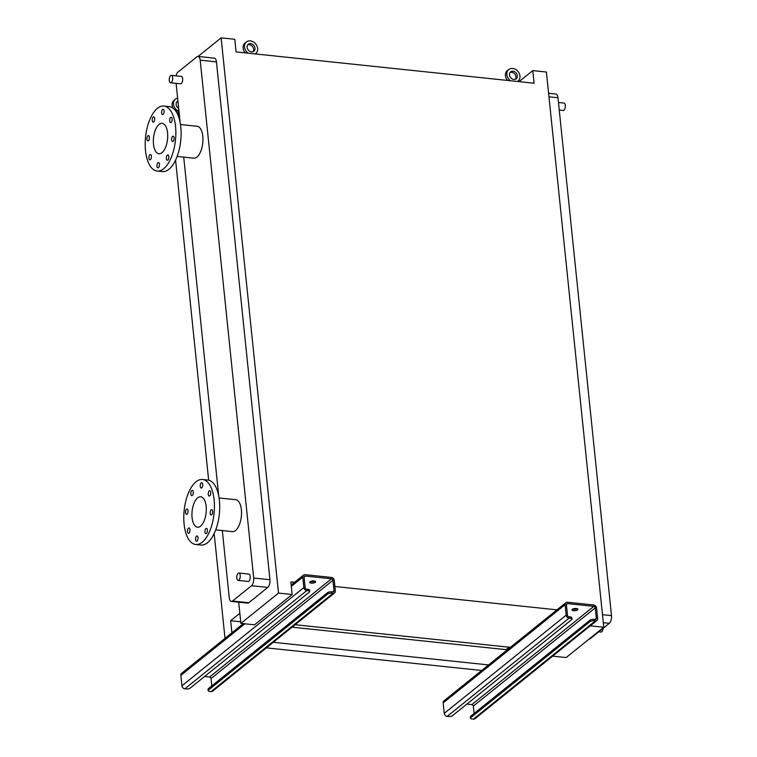 <?xml version="1.0" encoding="UTF-8"?>
<svg xmlns="http://www.w3.org/2000/svg" width="757" height="757" viewBox="0 0 757 757"><rect width="100%" height="100%" fill="white"/><g stroke="black" fill="none" stroke-linecap="round" stroke-linejoin="round"><path stroke-width="1.14" d="M315.272 582.322A2.971 1.098 174.1 0 0 315.603 581.736A2.971 1.098 174.1 0 0 313.294 580.912A2.971 1.098 174.1 0 0 310.02 581.764A2.971 1.098 174.1 0 0 309.689 582.351A2.971 1.098 174.1 0 0 311.998 583.174A2.971 1.098 174.1 0 0 315.272 582.322M327.705 594.037L208.487 690.072A2.971 1.098 174.1 0 0 208.156 690.658A2.971 1.098 174.1 0 0 209.746 691.453L211.061 691.586A2.971 2.394 -128.9 0 0 212.641 691.16L334.585 592.92A2.971 2.394 -128.9 0 1 333.004 593.356L331.689 593.214A2.971 1.098 174.1 0 0 327.705 594.037L327.563 592.665L208.345 688.7L208.487 690.072M306.774 590.602L184.831 688.832L186.137 688.974A2.971 1.098 174.1 0 0 190.13 688.151L309.339 592.116A2.971 1.098 174.1 0 0 309.67 591.529A2.971 1.098 174.1 0 0 308.08 590.734L306.774 590.602A2.971 2.394 -128.9 0 1 303.86 587.574L302.781 577.146A2.971 2.394 -128.9 0 1 303.548 575.102A2.971 2.394 -128.9 0 1 305.128 574.667L331.358 577.43A2.971 2.394 -128.9 0 1 334.263 580.449L335.342 590.886A2.971 2.394 -128.9 0 1 334.585 592.92M314.874 581.121A2.971 1.098 -5.9 0 1 310.275 581.594M184.831 688.832A2.971 2.394 -128.9 0 1 181.926 685.814L180.847 675.376A2.971 2.394 -128.9 0 1 181.604 673.342L243.3 623.636M327.563 592.665A2.971 1.098 -5.9 0 1 331.547 591.842L332.862 591.983A1.486 1.202 51.1 0 0 334.026 590.744L332.948 580.316A1.486 1.202 51.1 0 0 331.5 578.802L305.27 576.049A1.486 1.202 51.1 0 0 304.096 577.279L305.175 587.716A1.486 1.202 51.1 0 0 306.632 589.22L307.938 589.362A2.971 1.098 -5.9 0 1 309.528 590.157L309.67 591.529M211.771 685.946L211.014 678.546A1.486 1.202 51.1 0 0 209.557 677.032L204.57 676.512M208.156 690.658L208.014 689.286A2.971 1.098 -5.9 0 1 208.345 688.7M577.582 609.877A2.971 1.098 174.1 0 0 577.922 609.3A2.971 1.098 174.1 0 0 575.613 608.467A2.971 1.098 174.1 0 0 572.339 609.328A2.971 1.098 174.1 0 0 572.008 609.905A2.971 1.098 174.1 0 0 574.317 610.738A2.971 1.098 174.1 0 0 577.582 609.877M590.015 621.601L470.807 717.636A2.971 1.098 174.1 0 0 470.476 718.213A2.971 1.098 174.1 0 0 472.065 719.008L473.38 719.15A2.971 2.394 -128.9 0 0 474.951 718.715L596.894 620.485A2.971 2.394 -128.9 0 1 595.314 620.92L594.008 620.778A2.971 1.098 174.1 0 0 590.015 621.601L589.873 620.229L470.665 716.264L470.807 717.636M569.084 618.157L447.141 716.396L448.456 716.529A2.971 1.098 174.1 0 0 452.44 715.706L571.658 619.671A2.971 1.098 174.1 0 0 571.989 619.094A2.971 1.098 174.1 0 0 570.399 618.299L569.084 618.157A2.971 2.394 -128.9 0 1 566.179 615.138L565.101 604.701A2.971 2.394 -128.9 0 1 565.858 602.667A2.971 2.394 -128.9 0 1 567.438 602.231L593.668 604.985A2.971 2.394 -128.9 0 1 596.582 608.013L597.661 618.441A2.971 2.394 -128.9 0 1 596.894 620.485M577.194 608.675A2.971 1.098 -5.9 0 1 572.595 609.158M447.141 716.396A2.971 2.394 -128.9 0 1 444.236 713.368L443.157 702.941A2.971 2.394 -128.9 0 1 443.914 700.897L565.858 602.667M589.873 620.229A2.971 1.098 -5.9 0 1 593.867 619.406L595.172 619.538A1.486 1.202 51.1 0 0 596.346 618.308L595.267 607.871A1.486 1.202 51.1 0 0 593.81 606.366L567.58 603.603A1.486 1.202 51.1 0 0 566.416 604.843L567.495 615.271A1.486 1.202 51.1 0 0 568.942 616.785L570.258 616.927A2.971 1.098 -5.9 0 1 571.847 617.721L571.989 619.094M474.09 713.501L473.324 706.111A1.486 1.202 51.1 0 0 471.876 704.597L466.889 704.076M470.476 718.213L470.334 716.841A2.971 1.098 -5.9 0 1 470.665 716.264M255.005 48.164A4.457 3.596 -128.9 0 1 253.869 51.221A4.457 3.596 -128.9 0 1 249.753 51.287A4.457 3.596 -128.9 0 1 247.142 47.341A4.457 3.596 -128.9 0 1 248.277 44.275A4.457 3.596 -128.9 0 1 252.393 44.218A4.457 3.596 -128.9 0 1 255.005 48.164M247.681 44.937A4.457 3.596 -128.9 0 1 253.642 49.262A4.457 3.596 -128.9 0 1 253.103 51.665M245.259 52.876A7.428 5.999 -128.9 0 1 243.148 48.164A7.428 5.999 -128.9 0 1 245.05 43.064L246.413 41.966A7.428 5.999 -128.9 0 1 253.264 41.862A7.428 5.999 -128.9 0 1 257.626 48.439A7.428 5.999 -128.9 0 1 255.734 53.529A7.428 5.999 -128.9 0 1 255.573 53.652L255.611 53.965M247.738 53.141L247.709 52.829A7.428 5.999 -128.9 0 1 244.511 47.057A7.428 5.999 -128.9 0 1 246.413 41.966M517.324 75.728A4.457 3.596 -128.9 0 1 516.179 78.785A4.457 3.596 -128.9 0 1 512.073 78.851A4.457 3.596 -128.9 0 1 509.452 74.896A4.457 3.596 -128.9 0 1 510.597 71.839A4.457 3.596 -128.9 0 1 514.703 71.773A4.457 3.596 -128.9 0 1 517.324 75.728M509.991 72.492A4.457 3.596 -128.9 0 1 515.962 76.826A4.457 3.596 -128.9 0 1 515.413 79.23M507.578 80.441A7.428 5.999 -128.9 0 1 505.468 75.719A7.428 5.999 -128.9 0 1 507.36 70.628L508.732 69.53A7.428 5.999 -128.9 0 1 515.583 69.417A7.428 5.999 -128.9 0 1 519.945 76.003A7.428 5.999 -128.9 0 1 518.043 81.094A7.428 5.999 -128.9 0 1 517.892 81.217L517.92 81.529M510.057 80.696L510.019 80.393A7.428 5.999 -128.9 0 1 506.83 74.621A7.428 5.999 -128.9 0 1 508.732 69.53M178.69 108.45A4.457 3.596 -128.9 0 1 176.135 104.542A4.457 3.596 -128.9 0 1 177.27 101.485A4.457 3.596 -128.9 0 1 177.923 101.078M172.946 108.109A7.428 5.999 -128.9 0 1 172.142 105.365A7.428 5.999 -128.9 0 1 174.044 100.265L175.406 99.167A7.428 5.999 -128.9 0 1 177.63 98.155M176.807 111.118L176.703 110.03A7.428 5.999 -128.9 0 1 173.504 104.267A7.428 5.999 -128.9 0 1 175.406 99.167M176.674 102.138A4.457 3.596 -128.9 0 1 178.018 101.911M175.633 110.891L176.703 110.03M598.73 631.849L600.982 632.086A3.709 1.713 -84 0 0 601.72 631.821A3.709 1.713 -84 0 0 603.092 628.338M559.243 110.039L563.199 110.456A3.709 1.713 -84 0 0 563.946 110.191A3.709 1.713 -84 0 0 565.328 106.15A3.709 1.713 -84 0 0 563.974 103.066L558.467 102.488M238.871 580.146A3.709 1.713 96 0 1 238.133 580.401A3.709 1.713 96 0 1 236.78 577.326A3.709 1.713 96 0 1 238.162 573.276A3.709 1.713 96 0 1 238.909 573.021A3.709 1.713 96 0 1 240.262 576.096A3.709 1.713 96 0 1 238.871 580.146M238.133 580.401L248.097 581.452A3.709 1.713 -84 0 0 248.845 581.196A3.709 1.713 -84 0 0 250.236 577.146A3.709 1.713 -84 0 0 248.873 574.071L238.909 573.021M170.618 75.624A3.709 1.713 -84 0 0 169.227 79.674A3.709 1.713 -84 0 0 170.58 82.759A3.709 1.713 -84 0 0 171.328 82.494A3.709 1.713 -84 0 0 172.71 78.444A3.709 1.713 -84 0 0 171.356 75.369A3.709 1.713 -84 0 0 170.618 75.624M171.356 75.369L181.33 76.419A3.709 1.713 96 0 1 182.683 79.494A3.709 1.713 96 0 1 181.292 83.544A3.709 1.713 96 0 1 180.554 83.8L170.58 82.759M197.028 541.085A2.678 1.23 -84 0 0 198.031 538.17A2.678 1.23 -84 0 0 197.057 535.956A2.678 1.23 -84 0 0 196.527 536.136A2.678 1.23 -84 0 0 195.524 539.05A2.678 1.23 -84 0 0 196.498 541.274A2.678 1.23 -84 0 0 197.028 541.085M206.443 533.505A2.678 1.23 -84 0 0 207.437 530.591A2.678 1.23 -84 0 0 206.462 528.377A2.678 1.23 -84 0 0 205.932 528.566A2.678 1.23 -84 0 0 204.929 531.471A2.678 1.23 -84 0 0 205.904 533.694A2.678 1.23 -84 0 0 206.443 533.505M211.705 514.769A2.678 1.23 -84 0 0 212.708 511.864A2.678 1.23 -84 0 0 211.733 509.641A2.678 1.23 -84 0 0 211.194 509.83A2.678 1.23 -84 0 0 210.2 512.744A2.678 1.23 -84 0 0 211.175 514.959A2.678 1.23 -84 0 0 211.705 514.769M209.755 495.854A2.678 1.23 -84 0 0 210.749 492.949A2.678 1.23 -84 0 0 209.774 490.725A2.678 1.23 -84 0 0 209.244 490.914A2.678 1.23 -84 0 0 208.241 493.829A2.678 1.23 -84 0 0 209.216 496.043A2.678 1.23 -84 0 0 209.755 495.854M201.722 487.839A2.678 1.23 -84 0 0 202.715 484.925A2.678 1.23 -84 0 0 201.74 482.711A2.678 1.23 -84 0 0 201.211 482.9A2.678 1.23 -84 0 0 200.208 485.814A2.678 1.23 -84 0 0 201.182 488.028A2.678 1.23 -84 0 0 201.722 487.839M192.316 495.419A2.678 1.23 -84 0 0 193.309 492.504A2.678 1.23 -84 0 0 192.335 490.29A2.678 1.23 -84 0 0 191.805 490.479A2.678 1.23 -84 0 0 190.802 493.384A2.678 1.23 -84 0 0 191.776 495.608A2.678 1.23 -84 0 0 192.316 495.419M187.045 514.154A2.678 1.23 -84 0 0 188.048 511.24A2.678 1.23 -84 0 0 187.064 509.016A2.678 1.23 -84 0 0 186.534 509.206A2.678 1.23 -84 0 0 185.531 512.12A2.678 1.23 -84 0 0 186.506 514.344A2.678 1.23 -84 0 0 187.045 514.154M189.004 533.07A2.678 1.23 -84 0 0 189.998 530.155A2.678 1.23 -84 0 0 189.023 527.932A2.678 1.23 -84 0 0 188.493 528.121A2.678 1.23 -84 0 0 187.49 531.036A2.678 1.23 -84 0 0 188.465 533.25A2.678 1.23 -84 0 0 189.004 533.07M215.726 529.862L232.333 531.613A16.039 7.381 -84 0 0 235.541 530.487A16.039 7.381 -84 0 0 241.54 513.009A16.039 7.381 -84 0 0 235.682 499.705L219.076 497.955M202.242 542.192A32.683 15.036 96 0 1 195.703 544.491A32.683 15.036 96 0 1 183.781 517.381A32.683 15.036 96 0 1 195.997 481.783A32.683 15.036 96 0 1 202.535 479.493A32.683 15.036 96 0 1 214.458 506.603A32.683 15.036 96 0 1 202.242 542.192M202.535 479.493L207.778 480.042A32.683 15.036 96 0 1 219.71 507.152A32.683 15.036 96 0 1 207.484 542.75A32.683 15.036 96 0 1 200.955 545.04L195.703 544.491M197.662 497.851A15.301 7.04 96 0 1 200.719 496.772A15.301 7.04 96 0 1 206.301 509.47A15.301 7.04 96 0 1 200.586 526.134A15.301 7.04 96 0 1 197.52 527.203A15.301 7.04 96 0 1 191.937 514.514A15.301 7.04 96 0 1 197.662 497.851M163.124 114.392A2.678 1.23 -84 0 0 164.127 111.487A2.678 1.23 -84 0 0 163.152 109.263A2.678 1.23 -84 0 0 162.613 109.453A2.678 1.23 -84 0 0 161.62 112.367A2.678 1.23 -84 0 0 162.594 114.581A2.678 1.23 -84 0 0 163.124 114.392M153.718 121.972A2.678 1.23 -84 0 0 154.721 119.067A2.678 1.23 -84 0 0 153.747 116.843A2.678 1.23 -84 0 0 153.207 117.032A2.678 1.23 -84 0 0 152.214 119.947A2.678 1.23 -84 0 0 153.188 122.161A2.678 1.23 -84 0 0 153.718 121.972M148.457 140.707A2.678 1.23 -84 0 0 149.451 137.793A2.678 1.23 -84 0 0 148.476 135.579A2.678 1.23 -84 0 0 147.946 135.768A2.678 1.23 -84 0 0 146.943 138.673A2.678 1.23 -84 0 0 147.918 140.897A2.678 1.23 -84 0 0 148.457 140.707M150.406 159.623A2.678 1.23 -84 0 0 151.409 156.708A2.678 1.23 -84 0 0 150.435 154.494A2.678 1.23 -84 0 0 149.895 154.683A2.678 1.23 -84 0 0 148.892 157.588A2.678 1.23 -84 0 0 149.877 159.812A2.678 1.23 -84 0 0 150.406 159.623M158.44 167.638A2.678 1.23 -84 0 0 159.443 164.723A2.678 1.23 -84 0 0 158.468 162.509A2.678 1.23 -84 0 0 157.929 162.698A2.678 1.23 -84 0 0 156.926 165.603A2.678 1.23 -84 0 0 157.91 167.827A2.678 1.23 -84 0 0 158.44 167.638M167.846 160.058A2.678 1.23 -84 0 0 168.849 157.153A2.678 1.23 -84 0 0 167.874 154.93A2.678 1.23 -84 0 0 167.335 155.119A2.678 1.23 -84 0 0 166.341 158.033A2.678 1.23 -84 0 0 167.316 160.247A2.678 1.23 -84 0 0 167.846 160.058M173.116 141.332A2.678 1.23 -84 0 0 174.119 138.417A2.678 1.23 -84 0 0 173.145 136.194A2.678 1.23 -84 0 0 172.605 136.383A2.678 1.23 -84 0 0 171.602 139.297A2.678 1.23 -84 0 0 172.577 141.512A2.678 1.23 -84 0 0 173.116 141.332M171.158 122.416A2.678 1.23 -84 0 0 172.161 119.502A2.678 1.23 -84 0 0 171.186 117.278A2.678 1.23 -84 0 0 170.647 117.467A2.678 1.23 -84 0 0 169.653 120.382A2.678 1.23 -84 0 0 170.628 122.606A2.678 1.23 -84 0 0 171.158 122.416M145.505 150.643A32.683 15.036 96 0 1 163.947 106.046A32.683 15.036 96 0 1 175.548 126.447A32.683 15.036 96 0 1 157.115 171.044A32.683 15.036 96 0 1 145.505 150.643M163.947 106.046L169.19 106.595A32.683 15.036 96 0 1 180.8 126.996A32.683 15.036 96 0 1 162.358 171.602L157.115 171.044M167.562 132.882A15.301 7.04 96 0 1 158.932 153.766A15.301 7.04 96 0 1 153.501 144.209A15.301 7.04 96 0 1 162.13 123.334A15.301 7.04 96 0 1 167.562 132.882M177.129 156.425L193.745 158.166A16.039 7.381 -84 0 0 202.791 136.269A16.039 7.381 -84 0 0 197.094 126.258L180.478 124.508M222.312 530.562L229.248 597.718A5.942 2.735 -84 0 0 231.358 601.427A5.942 2.735 -84 0 0 232.55 601.011L251.532 585.719A5.942 2.735 -84 0 0 253.69 578.026L200.179 60.153A5.942 2.735 -84 0 0 198.069 56.444A5.942 2.735 -84 0 0 196.877 56.86L177.895 72.152A5.942 2.735 -84 0 0 175.993 75.851M176.097 83.336L180.147 122.53M183.714 157.115L218.735 495.977M294.643 582.275L290.849 581.878L292.145 594.51L254.532 624.818L240.887 623.38L278.51 593.072L221.129 37.85L234.774 39.279L236.08 51.911L534.073 83.223L532.767 70.59L546.403 72.029L603.783 627.25L590.261 625.831M231.358 601.427L247.624 603.14A5.942 2.735 -84 0 0 248.816 602.723L267.789 587.432A5.942 2.735 -84 0 0 269.956 579.739L216.436 61.856A5.942 2.735 -84 0 0 214.326 58.147L198.069 56.444L221.129 37.85M240.887 623.38L238.701 602.203M506.187 650.736L506.083 649.648L509.13 647.197M511.978 647.5L295.116 624.714M558.524 610L334.887 586.505M240.726 621.771L230.648 620.712L239.846 613.302M506.083 649.648L292.07 627.165M231.897 632.824L230.648 620.712M488.577 664.92L273.286 642.305M481.679 670.475L266.388 647.86M175.577 160.096L208.658 480.193M214.174 533.543L225.009 638.378M178.889 110.352L177.895 110.248L176.154 111.648M178.557 116.616L177.895 110.248M292.145 594.51L278.51 593.072M519.047 81.642L532.767 70.59M552.638 656.139L566.16 657.559L603.783 627.25M589.164 639.022A5.942 2.735 -84 0 0 590.346 638.605L609.328 623.314A5.942 2.735 -84 0 0 611.495 615.621L557.975 97.738A5.942 2.735 -84 0 0 555.865 94.029L548.598 93.272M333.004 593.356L211.061 691.586M302.781 577.146L291.313 586.382M244.871 623.796L180.847 675.376M303.86 587.574L181.926 685.814M305.27 576.049L304.096 576.985M331.5 578.802L209.557 677.032M332.948 580.316L211.014 678.546M334.026 590.744L332.541 591.946M308.08 590.734L307.938 589.362M331.547 591.842L331.689 593.214M595.314 620.92L473.38 719.15M565.101 604.701L443.157 702.941M566.179 615.138L444.236 713.368M567.58 603.603L566.416 604.55M593.81 606.366L471.876 704.597M595.267 607.871L473.324 706.111M596.346 618.308L594.851 619.51M570.399 618.299L570.258 616.927M593.867 619.406L594.008 620.778M200.179 60.153L216.436 61.856M232.55 601.011L248.816 602.723M251.532 585.719L267.789 587.432M253.69 578.026L269.956 579.739M611.495 615.621L602.477 614.675M557.975 97.738L548.967 96.792M609.328 623.314L603.31 622.68M590.346 638.605L589.76 638.539M303.548 575.102L291.171 585.066"/></g></svg>
